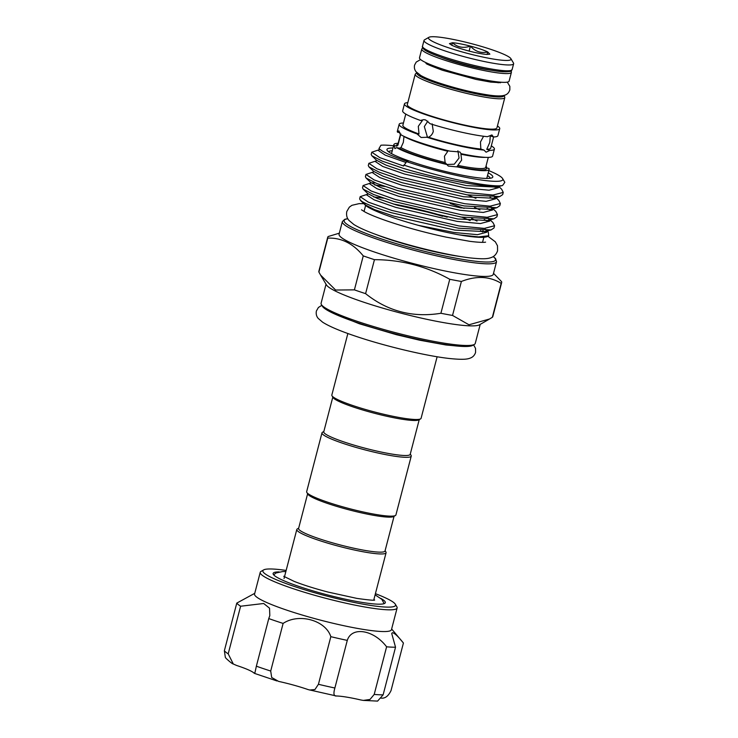 <?xml version="1.0" encoding="UTF-8"?>
<svg xmlns="http://www.w3.org/2000/svg" width="738" height="738" viewBox="0 0 738 738"><rect width="100%" height="100%" fill="white"/><g stroke="black" fill="none" stroke-linecap="round" stroke-linejoin="round"><path stroke-width="1.11" d="M448.123 59.833A36.097 4.41 -165.4 0 1 440.069 56.872A36.097 4.41 -165.4 0 0 448.123 59.833A36.097 4.41 -165.4 0 0 491.591 70.294A36.097 4.41 -165.4 0 1 448.123 59.833M510.816 71.097A46.3 5.655 -165.4 0 1 511.388 72.379L509.109 81.134A46.3 5.655 -165.4 0 1 485.447 80.027A46.3 5.655 -165.4 0 1 440.614 68.348A46.3 5.655 -165.4 0 1 419.498 57.785L421.776 49.031A46.3 5.655 -165.4 0 1 422.892 48.191M511.388 72.379A46.3 5.655 -165.4 0 1 487.726 71.272A46.3 5.655 -165.4 0 1 442.901 59.593A46.3 5.655 -165.4 0 1 421.776 49.031M354.406 289.868A89.87 10.978 14.6 0 0 359.867 291.75A89.87 10.978 14.6 0 0 365.596 293.641C387.718 311.325 412.819 317.866 440.9 313.272A89.87 10.978 14.6 0 0 452.532 315.44L468.981 324.785L489.552 318.991L492.338 317.312A89.87 10.978 14.6 0 0 492.809 316.556L501.655 282.58A89.87 10.978 -165.4 0 1 501.185 283.327C489.589 276.224 476.324 275.597 461.379 281.464A89.87 10.978 -165.4 0 1 449.756 279.287C426.472 266.298 401.371 259.758 374.452 259.665A89.87 10.978 -165.4 0 1 368.723 257.765A89.87 10.978 -165.4 0 1 363.253 255.883L354.406 289.868L335.615 290.034L320.578 275.062L318.908 272.11L327.755 238.125A89.87 10.978 -165.4 0 1 327.718 237.276A89.87 10.978 -165.4 0 1 328.189 236.52L339.332 233.171M326.039 284.213L321.085 303.235A79.658 9.732 14.6 0 0 321.371 304.554A79.658 9.732 14.6 0 0 357.432 321.408A79.658 9.732 14.6 0 0 474.377 344.406A79.658 9.732 14.6 0 0 475.263 343.401L480.217 324.369M320.578 275.062L326.473 284.942A79.658 9.732 14.6 0 0 362.533 301.796A79.658 9.732 14.6 0 0 479.488 324.794L489.552 318.991M347.866 333.511L331.832 395.033A46.116 5.636 14.6 0 0 331.999 395.789A46.116 5.636 14.6 0 0 352.875 405.549A46.116 5.636 14.6 0 0 420.586 418.87A46.116 5.636 14.6 0 0 421.094 418.28L437.127 356.758M331.999 395.789L333.041 397.533A44.658 5.452 14.6 0 0 353.262 406.989A44.658 5.452 14.6 0 0 412.819 420.448A44.658 5.452 14.6 0 0 418.824 419.885L420.586 418.87M484.229 219.5L486.471 220.717M489.552 219.693L489.783 221.059L480.383 223.568L457.136 221.4L395.817 207.396L374.046 199.804L366.657 194.906L367.727 194.177L360.181 196.668L368.262 202.111L392.007 210.487L458.953 225.957L484.331 228.402L494.571 225.736L493.99 227.987L491.065 229.933L458.372 228.19L391.417 212.719C376.601 208.162 366.694 204.361 361.694 201.326L359.969 199.564A68.689 8.386 14.6 0 0 361.694 201.326M494.571 225.736L492.975 222.599L489.774 219.527M489.248 219.795L488.731 219.472M464.119 208.374L450.189 203.504M487.126 208.384L489.368 209.601M497.467 214.62L496.886 216.871L493.962 218.817L461.268 217.073L394.313 201.603L373.622 194.5L363.161 189.122L362.496 187.793L363.078 185.552L371.159 190.994L394.904 199.361L461.85 214.832L487.218 217.286L497.467 214.629L495.871 211.483L492.67 208.411M492.145 208.679L491.628 208.356M490.023 197.267L492.264 198.485M499.783 205.736L496.858 207.701L464.165 205.957L397.21 190.487L376.518 183.384L366.057 177.996L365.393 176.677L365.974 174.436L374.055 179.878L397.8 188.245L464.746 203.716L490.115 206.17L500.364 203.513L498.768 200.367L495.567 197.295M495.041 197.563L494.525 197.24M492.919 186.142L495.161 187.369M503.261 192.387L502.67 194.638L499.755 196.576L467.062 194.841L400.107 179.371L379.415 172.268L368.954 166.88L368.29 165.552L368.871 163.319L376.943 168.762L400.688 177.129L467.643 192.6L493.012 195.053L503.261 192.397L501.665 189.251L498.464 186.179M497.938 186.446L497.421 186.124M383.714 198.19A68.689 8.386 14.6 0 0 373.751 196.972M360.181 196.668L359.729 198.43A68.689 8.386 14.6 0 0 359.969 199.564M384.987 186.52L374.683 184.943M492.449 208.568L492.68 209.933L483.279 212.443L460.032 210.284L398.714 196.28L376.943 188.688L369.554 183.78L370.624 183.061L363.078 185.552M373.446 171.161L373.52 171.945L365.974 174.436M376.343 160.045L376.417 160.829L368.871 163.319M502.587 178.541L504.838 182.323L502.587 185.478L501.655 185.681C488.63 188.725 437.293 178.799 403.003 168.255L382.312 161.152L371.851 155.764L371.186 154.436L371.767 152.194L379.839 157.646L403.585 166.013L406.61 161.659A65.045 7.943 14.6 0 0 472.947 178.679A65.045 7.943 14.6 0 0 502.587 178.541A65.045 7.943 14.6 0 0 488.814 170.598M379.24 148.928L379.314 149.713L371.767 152.194M482.615 231.981A61.217 7.472 14.6 0 0 480.493 230.588M342.358 221.575L339.074 234.186A79.658 9.732 14.6 0 0 375.421 252.35A79.658 9.732 14.6 0 0 452.542 272.451A79.658 9.732 14.6 0 0 493.252 274.342L496.536 261.741A79.658 9.732 -165.4 0 1 455.826 259.85A79.658 9.732 -165.4 0 1 378.695 239.749A79.658 9.732 -165.4 0 1 342.358 221.575L344.775 219.297L347.755 218.642M393.557 145.792A65.045 7.943 14.6 0 0 380.937 145.22L378.926 148.661L382.395 151.096C387.662 154.15 396.223 157.701 408.096 161.733L406.61 161.659M493.519 273.328L501.619 281.722A89.87 10.978 -165.4 0 1 501.655 282.58M392.985 147.997A54.686 6.679 14.6 0 0 386.97 149.934A54.686 6.679 14.6 0 0 411.905 161.908A54.686 6.679 14.6 0 0 492.541 177.434A54.686 6.679 14.6 0 0 488.242 172.812M474.377 344.406L472.615 345.421A78.2 9.548 -165.4 0 1 357.81 322.838A78.2 9.548 -165.4 0 1 322.414 306.298L321.371 304.554M487.523 175.579A52.684 6.439 -165.4 0 1 490.29 178.255M460.798 153.227L459.802 151.945L449.959 151.152A49.215 6.015 -165.4 0 1 419.793 142.517A49.215 6.015 -165.4 0 1 400.245 134.371L398.88 130.838L397.57 132.194L399.968 132.739M460.816 153.246L461.628 160.128L457.08 166.484A46.485 5.673 -165.4 0 0 486.259 167.849L488.86 168.439A49.215 6.015 -165.4 0 1 489.128 169.389A49.215 6.015 -165.4 0 1 457.68 166.972L448.28 166.068L445.125 162.508L444.433 156.235L447.828 151.262A45.387 5.544 -165.4 0 1 421.472 143.652A45.387 5.544 -165.4 0 1 403.981 136.465L403.335 142.369L400.983 147.609L399.276 148.19L396.675 147.609L394.858 148.615L394.138 145.534A49.215 6.015 -165.4 0 1 393.871 144.583A49.215 6.015 -165.4 0 1 398.16 143.292M394.138 145.534L396.74 146.124L397.957 145.137L400.854 133.919M457.911 150.792L459.045 158.024L454.276 164.223L446.73 164.473M493.621 136.964L490.715 148.135A45.387 5.544 -165.4 0 1 486.748 149.316L489.764 142.471L490.309 135.893L493.482 136.964L491.914 134.934L487.412 136.687A49.215 6.015 -165.4 0 1 430.171 123.744L425.66 119.98L423.824 119.639L420.411 120.451L422.385 120.543L418.317 126.327L419.009 134.012A45.387 5.544 -165.4 0 1 402.865 125.248L405.771 114.076M432.145 123.836L433.298 131.382C432.514 134.104 430.918 136.05 428.51 137.213L421.094 137.489L417.035 133.919A49.215 6.015 -165.4 0 1 399.157 124.288A49.215 6.015 -165.4 0 1 403.446 122.997M427.45 137.167L424.322 126.604L427.819 121.133M491.296 145.884A49.215 6.015 -165.4 0 1 494.414 149.094A49.215 6.015 -165.4 0 1 489.921 150.386L486.084 152.203L484.017 150.109L480.844 149.039L480.447 142.037L483.556 136.299M510.862 58.634L513.464 62.998A46.3 5.655 -165.4 0 1 513.63 63.763A46.3 5.655 -165.4 0 1 489.967 62.656A46.3 5.655 -165.4 0 1 445.143 50.977A46.3 5.655 -165.4 0 1 424.018 40.415A46.3 5.655 -165.4 0 1 424.534 39.834L428.935 37.297A42.656 5.212 14.6 0 0 447.92 47.564A42.656 5.212 14.6 0 0 491.425 58.726A42.656 5.212 14.6 0 0 510.862 58.634A42.656 5.212 14.6 0 0 491.554 49.612A42.656 5.212 14.6 0 0 428.935 37.297M504.82 97.591L496.914 127.942A46.3 5.655 -165.4 0 1 473.252 126.844A46.3 5.655 -165.4 0 1 428.427 115.156A46.3 5.655 -165.4 0 1 407.302 104.593L415.208 74.243A46.3 5.655 -165.4 0 0 436.333 84.805A46.3 5.655 -165.4 0 0 481.158 96.484A46.3 5.655 -165.4 0 0 504.82 97.591L504.238 95.35M484.017 150.109A49.215 6.015 -165.4 0 1 426.536 137.12M494.414 149.094L492.597 156.105A49.215 6.015 -165.4 0 1 461.425 153.744M489.128 169.389L486.942 177.793A49.215 6.015 -165.4 0 1 486.36 178.439M486.01 166.179A49.215 6.015 -165.4 0 1 486.324 166.364L486.628 167.932M446.785 164.509A49.215 6.015 -165.4 0 1 416.324 155.801A49.215 6.015 -165.4 0 1 396.675 147.609M497.43 125.967A49.215 6.015 -165.4 0 1 499.737 128.68A49.215 6.015 -165.4 0 1 474.58 127.508A49.215 6.015 -165.4 0 1 426.933 115.091A49.215 6.015 -165.4 0 1 404.479 103.864A49.215 6.015 -165.4 0 1 407.81 102.628M499.737 128.68L497.91 135.681A49.215 6.015 -165.4 0 1 493.482 136.964M323.844 431.49L322.497 432.265A46.116 5.636 14.6 0 0 321.98 432.855L306.657 491.683A46.116 5.636 14.6 0 0 306.824 492.44L307.866 494.183A44.658 5.452 14.6 0 0 340.965 507.633A44.658 5.452 14.6 0 0 387.644 517.098A44.658 5.452 14.6 0 0 393.649 516.526L395.411 515.511A46.116 5.636 14.6 0 0 395.919 514.93L411.241 456.102A46.116 5.636 14.6 0 0 411.084 455.346L410.282 454.008M306.824 492.44A46.116 5.636 14.6 0 0 341.002 506.333A46.116 5.636 14.6 0 0 389.203 516.102A46.116 5.636 14.6 0 0 395.411 515.511M321.98 432.855A46.116 5.636 14.6 0 0 353.668 446.73A46.116 5.636 14.6 0 0 404.525 457.274A46.116 5.636 14.6 0 0 411.241 456.102M332.801 397.127L323.761 431.822A44.658 5.452 14.6 0 0 354.443 445.254A44.658 5.452 14.6 0 0 403.695 455.466A44.658 5.452 14.6 0 0 410.199 454.331L419.239 419.645M307.626 493.777L298.586 528.463A44.658 5.452 14.6 0 0 329.268 541.904A44.658 5.452 14.6 0 0 378.52 552.107A44.658 5.452 14.6 0 0 385.024 550.982L394.064 516.286M298.669 528.14L297.322 528.915A46.116 5.636 14.6 0 0 296.805 529.497A46.116 5.636 14.6 0 0 328.493 543.371A46.116 5.636 14.6 0 0 379.35 553.915A46.116 5.636 14.6 0 0 386.075 552.753A46.116 5.636 14.6 0 0 385.909 551.987L385.107 550.659M279.139 571.904A57.97 7.085 14.6 0 0 273.844 572.66A57.97 7.085 14.6 0 0 273.125 573.435A57.97 7.085 14.6 0 0 323.733 593.924A57.97 7.085 14.6 0 0 384.59 603.435A57.97 7.085 14.6 0 0 385.319 602.66A57.97 7.085 14.6 0 0 380.808 598.389M254.748 593.324L236.778 603.103A86.77 10.6 14.6 0 0 240.606 606.23L263.687 603.49L269.536 608.186L269.813 615.612L268.77 618.573A86.77 10.6 14.6 0 0 283.115 623.416C298.899 612.872 325.596 620.206 330.827 636.673A86.77 10.6 14.6 0 0 347.284 640.39C351.703 626.193 373.659 629.689 386.601 646.802A86.77 10.6 14.6 0 0 395.531 647.217L391.74 633.555L392.265 632.752C394.193 632.678 397.911 636.101 403.418 643.019L391.011 690.648C388.299 696.22 384.959 698.702 380.993 698.083M286.15 570.428A68.542 8.367 14.6 0 0 263.743 569.856A68.542 8.367 14.6 0 0 263.651 569.902A68.542 8.367 14.6 0 0 318.678 593.878A68.542 8.367 14.6 0 0 394.692 606.239A68.542 8.367 14.6 0 0 395.3 604.191A68.542 8.367 14.6 0 0 375.411 593.675M395.3 604.191L396.859 606.811A70.728 8.635 -165.4 0 1 397.118 607.974A70.728 8.635 -165.4 0 1 396.232 608.924A70.728 8.635 -165.4 0 1 321.98 597.31A70.728 8.635 -165.4 0 1 260.228 572.319A70.728 8.635 -165.4 0 1 261.012 571.424L263.651 569.902M260.228 572.319L254.564 594.044A70.728 8.635 14.6 0 0 316.325 619.034A70.728 8.635 14.6 0 0 390.577 630.639A70.728 8.635 14.6 0 0 391.454 629.698L397.118 607.974M403.418 643.019A86.77 10.6 14.6 0 0 403.308 642.881L391.647 628.988M383.123 694.845L377.588 701.1L363.336 700.408L369.996 699.458L374.203 694.421A86.77 10.6 14.6 0 0 383.123 694.845L395.531 647.217M347.284 640.39L334.877 688.01C333.272 693.637 333.779 696.303 336.399 695.989A35.728 4.363 -165.4 0 1 360.827 699.975L363.336 700.408M386.601 646.802L374.203 694.421M283.115 623.416L270.708 671.036L271.685 677.493L278.604 681.395A35.728 4.363 -165.4 0 1 308.244 689.633L336.399 695.989M309.591 690.03L314.941 689.541L318.429 684.292A86.77 10.6 14.6 0 0 334.877 688.01M330.827 636.673L318.429 684.292M240.606 606.23L228.199 653.85L233.3 664.006L236.566 665.445A35.728 4.363 -165.4 0 1 254.066 673.111L254.979 672.558L256.363 666.193A86.77 10.6 14.6 0 0 270.708 671.036M268.77 618.573L256.363 666.193M233.3 664.006C232.313 663.822 229.896 661.931 226.04 658.342L225.339 657.392L224.37 650.731A86.77 10.6 14.6 0 0 228.199 653.85M236.778 603.103L224.37 650.731M420.411 120.451A49.215 6.015 -165.4 0 1 402.653 110.866L404.479 103.864M452.431 42.749C457.514 47.37 463.501 48.487 470.41 46.107C462.717 44.142 456.73 43.016 452.431 42.749L451.785 45.239L452.431 42.749L449.442 43.634L451.757 45.23C455.623 47.084 461.388 49.031 469.064 51.07C476.757 53.035 482.744 54.16 487.043 54.428L489.866 54.16L487.717 51.946L487.062 54.428M487.717 51.946C483.851 50.092 478.076 48.145 470.41 46.107C475.263 51.559 481.028 53.505 487.717 51.946M469.11 51.079L470.41 46.107M388.529 151.742A52.684 6.439 -165.4 0 1 392.256 150.764M391.878 153.827A49.215 6.015 -165.4 0 1 391.684 152.987L393.871 144.583M457.08 166.484L457.68 166.972M397.57 132.194A49.215 6.015 -165.4 0 1 397.33 131.29L399.157 124.288M480.844 149.039A45.387 5.544 -165.4 0 1 428.51 137.213M417.035 133.919L419.009 134.012M486.748 149.316L489.921 150.386M363.253 255.883C353.17 243.512 341.343 237.599 327.755 238.125M327.718 237.276L318.871 271.252A89.87 10.978 14.6 0 0 318.908 272.11M488.713 235.763L487.495 236.464A65.045 7.943 -165.4 0 1 459.165 234.85L478.602 236.907L488.713 235.763L488.288 232.009L486.877 230.643M459.165 234.85C446.435 232.525 432.819 229.361 418.317 225.339C390.697 217.775 367.699 208.799 364.655 204.408M501.655 185.681A68.689 8.386 -165.4 0 1 403.834 165.072M393.169 203.956A65.045 7.943 -165.4 0 1 447.191 217.175M482.781 230.643A65.045 7.943 -165.4 0 1 484.515 231.649M442.597 216.299A61.217 7.472 14.6 0 0 397.662 205.339M501.185 283.327L492.338 317.312M452.532 315.44L461.379 281.464M449.756 279.287L440.9 313.272M365.596 293.641L374.452 259.665M347.819 218.752A78.2 9.548 14.6 0 0 379.812 238.383A78.2 9.548 14.6 0 0 464.589 259.693A78.2 9.548 14.6 0 0 493.15 256.603M461.545 256.695A62.675 7.657 -165.4 0 1 387.754 238.752A62.675 7.657 -165.4 0 1 375.356 234.241M400.983 147.609A45.387 5.544 14.6 0 0 418.557 154.851A45.387 5.544 14.6 0 0 445.125 162.508M512.117 69.575C510.152 70.562 514.958 71.697 503.381 71.761C491.056 71.143 463.04 64.741 443.907 58.21C430.641 53.662 425.734 50.922 424.129 49.492C422.579 48.016 422.035 46.928 422.505 46.236A46.3 5.655 14.6 0 0 443.63 56.789A46.3 5.655 14.6 0 0 488.455 68.477A46.3 5.655 14.6 0 0 512.117 69.575L513.63 63.763M417.145 72.914A44.843 5.48 14.6 0 0 437.44 83.44A44.843 5.48 14.6 0 0 482.015 94.962A44.843 5.48 14.6 0 0 503.777 95.479M510.345 70.571A44.843 5.48 -165.4 0 1 487.56 69.566A44.843 5.48 -165.4 0 1 444.008 58.228M397.828 144.593L397.847 144.491A45.387 5.544 14.6 0 0 397.957 145.137M396.74 146.124A46.485 5.673 -165.4 0 1 397.883 144.362M473.27 92.25A37.555 4.585 -165.4 0 1 445.346 84.981M458.132 165.441A45.387 5.544 14.6 0 0 485.696 167.378L488.298 157.388M485.327 157.342A45.387 5.544 -165.4 0 1 461.25 154.297M446.186 164.02A46.485 5.673 -165.4 0 1 399.276 148.19M418.317 225.339L454.248 232.516L477.486 234.684L486.886 232.175L486.656 230.809M470.143 220.57L461.831 217.166M375.227 182.858L371.251 182.941M475.936 198.338L467.624 194.924M373.244 172.028L372.45 172.664L379.839 177.572L401.61 185.164L462.929 199.168L486.176 201.326L495.567 198.817L495.346 197.452M376.14 160.912L375.347 161.548L382.736 166.456L404.507 174.039L465.826 188.042L489.073 190.21L498.464 187.701L498.242 186.336M379.037 149.786L378.243 150.432L385.199 155.146L405.946 162.48M360.651 200.607L364.969 204.758L374.526 209.62L393.557 216.086L454.876 230.09L484.755 231.584L487.015 230.524M477.025 221.068L471.61 218.513M363.161 189.122L367.865 193.642L377.422 198.504L396.454 204.97L457.772 218.974L487.652 220.468L489.912 219.407M479.921 209.952L474.506 207.396M366.057 177.996L370.762 182.526L380.319 187.387L399.35 193.854L460.669 207.858L490.549 209.352L492.809 208.291M368.954 166.88L373.659 171.4L383.216 176.271L402.247 182.738L463.565 196.742L493.445 198.236L495.705 197.175M371.851 155.764L376.555 160.284L386.103 165.155L405.144 171.613L466.462 185.616L496.342 187.111L498.602 186.059M378.926 148.661L382.395 151.096M420.595 59.557L416.223 62.066L414.571 65.11C414.055 67.647 414.553 69.861 416.075 71.752L420.789 75.488C424.793 77.73 430.623 80.138 438.289 82.702C456.416 88.643 473.51 92.803 489.543 95.174C505.447 97.379 508.058 94.565 509.829 89.916L509.857 86.374L507.283 82.139M500.632 82.73L490.705 82.093L476.093 79.427L442.486 70.267C430.614 65.839 425.153 63.523 426.112 63.32M321.823 305.32L318.419 307.469L316.39 310.993C315.855 313.927 316.473 316.408 318.244 318.438L322.626 322.192C329.102 326.316 339.941 330.938 355.163 336.058C384.793 346.14 427.016 356.186 450.217 358.585C463.27 359.867 467.449 359.231 470.327 358.059C472.864 357.146 474.617 355.282 475.576 352.46L475.54 348.428L473.602 344.849M460.42 346.316L445.89 344.969L419.562 340.181L396.232 334.646L359.314 323.751L332.635 313.032M366.103 203.67L359.12 203.633L351.934 205.312L349.342 207.147L346.786 211.511C346.168 215.219 346.925 218.217 349.046 220.496L353.899 224.536C360.162 228.402 370.162 232.645 383.908 237.258C411.02 246.483 449.405 255.652 471.093 258.014C483.408 259.259 487.781 258.844 491.222 257.534C494.192 256.575 496.305 254.333 497.578 250.791L497.495 245.782L495.318 241.806L487.883 236.243M485.558 242.138C485.991 242.119 482.892 242.996 469.903 241.335L446.324 237.175C426.296 232.894 407.238 227.738 389.147 221.704C378.345 218.033 370.365 214.841 365.218 212.138L361.5 209.832M384.157 603.629L381.841 599.357L375.107 594.837M285.846 571.581L282.691 571.553L276.021 572.965L273.66 574.847M374.092 600.215L374.664 599.976C374.839 600.594 368.926 600.077 356.934 598.407L327.958 592.051C314.554 588.527 303.29 584.976 294.158 581.387L283.733 576.295M499.783 205.745L500.364 203.504M482.523 242.359L483.842 237.276M496.536 261.741L495.558 258.586L493.252 256.538M498.122 82.813L498.335 81.983M284.038 578.518L284.37 577.245M284.481 576.83L296.805 529.497M276.962 680.962L254.389 673.351M373.742 600.086L386.075 552.753M416.804 72.573L415.208 74.243M428.261 64.612L428.483 63.791M422.505 46.236L424.018 40.415M397.847 144.491L400.448 134.501M491.065 229.933L484.755 231.584L486.499 230.763L485.373 229.195M493.962 218.817L487.652 220.468L489.395 219.638L488.27 218.079M496.858 207.701L490.549 209.352L492.292 208.522L491.167 206.963M499.755 196.576L493.445 198.236L495.189 197.406L494.063 195.847M502.587 185.478L496.342 187.111L498.03 186.096M367.423 194.288L367.653 193.402M370.319 183.172L370.55 182.277M364.046 211.502L365.633 205.385"/></g></svg>
